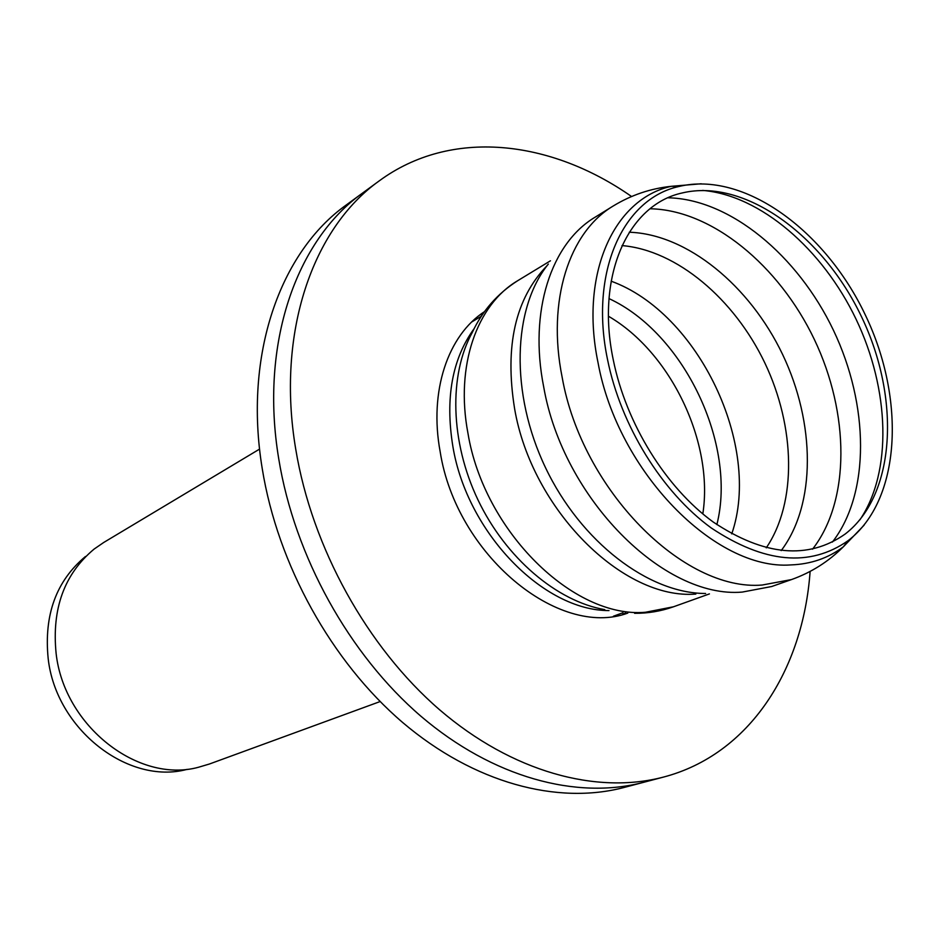 <?xml version="1.0" encoding="UTF-8"?>
<svg xmlns="http://www.w3.org/2000/svg" width="940" height="940" viewBox="0 0 940 940"><rect width="100%" height="100%" fill="white"/><g stroke="black" fill="none" stroke-linecap="round" stroke-linejoin="round"><path stroke-width="1.41" d="M613.268 359.844C595.514 275.526 628.167 204.532 682.323 192.935C744.527 178.048 822.864 235.165 861.534 316.78C900.684 398.161 895.855 495.004 845.178 534.038C808.247 559.981 764.255 555.975 713.202 522.005C665.779 487.543 626.111 423.552 613.268 359.844M607.534 359.538C589.204 272.13 623.032 198.657 678.974 186.484C743.705 170.775 825.167 230.183 865.329 314.971C905.995 399.5 900.978 500.221 848.08 540.688C809.763 567.455 764.126 563.201 711.181 527.916C661.971 492.113 620.823 425.667 607.534 359.538M380.124 701.557L209.432 764.009L198.305 767.31C138.345 783.619 64.085 726.103 56.118 653.429C51.665 608.756 64.32 573.976 94.117 549.077L103.682 542.498L259.593 449.085M187.06 769.378C128.322 785.311 55.86 729.299 48.163 658.435C43.851 614.866 56.271 580.897 85.434 556.515M622.527 614.525L625.523 612.939L622.527 614.525M483.219 313.549L479.835 314.971L483.219 313.549M627.803 613.091C558.63 638.742 456.253 554.694 440.179 451.788C428.887 391.169 447.91 335.263 484.64 311.528M631.574 196.519C550.394 139.708 450.988 128.099 379.231 180.88L362.558 193.064C296.323 240.123 259.499 343.746 278.769 459.014C294.62 556.316 349.198 654.616 420.932 716.245C492.889 777.674 576.725 799.964 643.5 782.35C576.725 799.964 492.889 777.674 420.932 716.245C349.198 654.616 294.62 556.316 278.769 459.014C259.499 343.746 296.323 240.123 362.558 193.064L362.852 192.853M379.231 180.88C312.797 228.056 276.007 332.596 295.736 449.203C311.974 547.644 367.211 647.249 439.568 709.747C512.147 772.069 596.501 794.746 663.476 777.086C749.521 754.55 803.054 670.15 810.116 571.438M663.476 777.086L623.984 787.497C557.42 805.051 474.089 783.161 402.743 722.566C331.632 661.795 277.711 564.776 262.225 468.566C243.401 354.627 280.249 251.897 346.261 204.979L346.555 204.755M702.627 190.409C760.566 195.297 822.641 249.147 856.164 319.389C889.675 389.63 892.507 471.763 859.865 519.879M864.142 525.131L843.403 546.751C828.375 558.137 810.844 564.188 790.834 564.917C715.493 570.697 617.745 471.751 598.028 362.605C579.439 273.517 614.196 198.681 671.325 186.308L701.228 183.782M848.08 540.688L843.403 546.751C828.598 561.556 811.291 572.507 791.468 579.581L762.187 585.033C683.627 591.718 581.989 490.034 562.144 377.222C546.728 300.636 569.182 232.133 613.139 206.048C631.104 195.085 650.504 188.505 671.325 186.308L678.974 186.484M771.634 586.525L742.236 592.082C663.887 598.898 563.072 498.588 543.708 386.986C528.621 311.222 551.204 243.26 595.102 217.199L595.255 217.105M705.623 593.493C648.706 593.539 580.908 542.051 545.517 467.685C509.95 393.402 512.523 308.296 548.337 264.046M695.835 594.057C623.291 600.178 531.77 509.738 514.603 408.689C504.522 346.132 515.343 298.462 547.068 265.668M709.418 593.904L673.498 606.782L645.463 612.257C573.564 618.696 484.041 531.417 467.944 433.199C455.148 365.895 476.815 304.63 517.787 280.649L550.441 260.803M604.796 609.649C556.797 601.295 505.744 558.031 477.978 499.904C450.225 441.765 448.697 374.86 472.373 332.278C482.443 310.729 497.577 293.515 517.787 280.649M609.002 610.577C543.379 610.883 466.98 532.721 452.857 446.359C445.043 398.055 452.199 358.728 474.312 328.377M608.474 316.251C670.855 352.394 713.942 442.681 702.815 513.91M609.002 298.591C684.003 333.242 737.101 444.503 716.868 524.602M611.141 281.178C698.408 312.762 762.093 446.183 731.743 533.897M621.998 245.587C676.718 250.181 734.234 298.873 764.843 362.957C795.416 427.065 797.096 502.418 766.253 547.856M629.26 232.227C687.258 234.119 749.815 285.725 782.62 354.486C815.438 423.235 816.214 504.322 781.199 550.605M650.092 208.762C711.78 209.879 779.037 265.409 814.298 339.363C849.619 413.295 850.489 500.503 812.548 549.172M668.105 197.788C730.051 199.116 797.755 255.433 833.428 330.234C869.136 405.022 870.346 493.077 832.417 542.063M771.458 586.595L791.257 579.651M595.102 217.199L613.139 206.048M673.099 606.923C660.609 611.282 647.766 613.409 634.582 613.315M613.397 616.229L622.985 612.716M471.751 321.962L481.456 316.157M362.558 193.064L346.261 204.979"/></g></svg>
